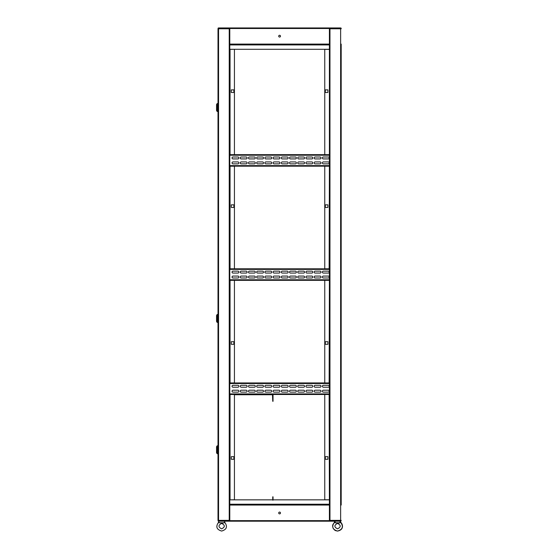 <?xml version="1.0" encoding="UTF-8"?>
<svg xmlns="http://www.w3.org/2000/svg" width="559" height="559" viewBox="0 0 559 559"><rect width="100%" height="100%" fill="white"/><g stroke="black" fill="none" stroke-linecap="round" stroke-linejoin="round"><path stroke-width="0.84" d="M327.909 341.703L327.909 344.302L325.31 344.302L325.31 341.703L327.909 341.703L325.31 341.703L325.31 344.302L327.909 344.302L327.909 341.703M325.31 89.88L327.909 89.88L327.909 92.48L325.31 92.48L325.31 89.88L325.31 92.48L327.909 92.48L327.909 89.88L325.31 89.88M325.31 204.846L327.909 204.846L327.909 207.445L325.31 207.445L325.31 204.846L325.31 207.445L327.909 207.445L327.909 204.846L325.31 204.846M327.909 456.668L327.909 459.267L325.31 459.267L325.31 456.668L327.909 456.668L325.31 456.668L325.31 459.267L327.909 459.267L327.909 456.668M329.139 499.774L324.758 499.774L324.758 394.493L329.139 394.493L329.412 504.225L229.777 504.225M329.139 166.205L324.758 166.205L324.758 268.795L329.412 268.795L329.412 166.205L329.139 268.795M329.139 280.345L324.758 280.345L324.758 382.936L329.412 382.936L229.777 382.964L234.431 382.936L234.431 280.345L229.777 280.345L329.412 280.325L329.139 382.936M329.139 394.493L229.777 394.465L234.431 394.493L234.431 499.774L229.777 499.844L329.412 499.844M329.412 499.774L329.412 394.493M329.412 49.367L329.412 154.654L229.777 154.682L234.431 154.654L234.431 49.297L230.049 49.367L230.049 154.654M329.139 49.367L324.758 49.367L324.758 154.654L329.139 154.654M341.109 28.223A0.545 0.545 0 0 0 340.634 27.95L329.412 28.223L329.684 28.775M329.684 520.373L329.684 520.925L340.913 520.925L340.913 520.373M340.634 27.95L329.412 27.95L329.412 28.495L229.777 28.495L229.777 44.65L329.412 44.65L329.412 504.498L229.777 504.498L229.777 520.646L329.412 520.646L329.412 521.198L229.777 521.198L229.777 520.646M329.412 520.373L341.186 520.373L340.913 520.925M340.634 28.223L329.964 28.223L329.964 520.925L340.634 520.925L340.634 28.223L341.186 28.223L341.186 28.775L329.412 28.775M341.186 44.098L341.186 505.05M340.913 28.223L340.913 28.775M279.598 513.875A0.887 0.887 0 0 1 278.703 512.987A0.887 0.887 0 0 1 279.598 512.093A0.887 0.887 0 0 1 280.485 512.987A0.887 0.887 0 0 1 279.598 513.875M329.412 504.225L329.412 520.646M218.08 520.925A0.545 0.545 0 0 0 218.555 521.198L340.634 521.198A0.545 0.545 0 0 0 341.109 520.925M218.01 505.05L218.283 520.373M218.555 521.198L229.777 520.925L229.504 520.373M273.03 500.158L273.03 496.832M272.75 500.158L272.75 496.832M279.598 37.055A0.887 0.887 0 0 1 278.703 36.16A0.887 0.887 0 0 1 279.598 35.273A0.887 0.887 0 0 1 280.485 36.16A0.887 0.887 0 0 1 279.598 37.055M329.412 28.495L329.412 44.65M329.412 27.95L218.555 27.95A0.545 0.545 0 0 0 218.08 28.223M229.777 28.495L229.777 27.95M229.504 28.775L229.504 28.223L218.283 28.223L218.283 28.775M218.555 27.95L218.555 520.373L218.01 520.373L218.01 28.775L229.777 28.775M329.412 49.297L229.777 49.297M322.382 391.181A0.957 0.957 0 0 0 323.34 392.139A0.957 0.957 0 0 1 322.382 391.181A0.957 0.957 0 0 1 323.34 390.217A0.957 0.957 0 0 0 322.382 391.181M314.165 391.181A0.957 0.957 0 0 0 315.122 392.139A0.957 0.957 0 0 1 314.165 391.181A0.957 0.957 0 0 1 315.122 390.217A0.957 0.957 0 0 0 314.165 391.181M305.955 391.181A0.957 0.957 0 0 0 306.912 392.139A0.957 0.957 0 0 1 305.955 391.181A0.957 0.957 0 0 1 306.912 390.217A0.957 0.957 0 0 0 305.955 391.181M297.744 391.181A0.957 0.957 0 0 0 298.702 392.139A0.957 0.957 0 0 1 297.744 391.181A0.957 0.957 0 0 1 298.702 390.217A0.957 0.957 0 0 0 297.744 391.181M289.534 391.181A0.957 0.957 0 0 0 290.491 392.139A0.957 0.957 0 0 1 289.534 391.181A0.957 0.957 0 0 1 290.491 390.217A0.957 0.957 0 0 0 289.534 391.181M240.265 391.181A0.957 0.957 0 0 0 241.222 392.139A0.957 0.957 0 0 1 240.265 391.181A0.957 0.957 0 0 1 241.222 390.217A0.957 0.957 0 0 0 240.265 391.181M248.476 391.181A0.957 0.957 0 0 0 249.433 392.139A0.957 0.957 0 0 1 248.476 391.181A0.957 0.957 0 0 1 249.433 390.217A0.957 0.957 0 0 0 248.476 391.181M256.686 391.181A0.957 0.957 0 0 0 257.643 392.139A0.957 0.957 0 0 1 256.686 391.181A0.957 0.957 0 0 1 257.643 390.217A0.957 0.957 0 0 0 256.686 391.181M264.896 391.181A0.957 0.957 0 0 0 265.853 392.139A0.957 0.957 0 0 1 264.896 391.181A0.957 0.957 0 0 1 265.853 390.217A0.957 0.957 0 0 0 264.896 391.181M273.106 391.181A0.957 0.957 0 0 0 274.064 392.139A0.957 0.957 0 0 1 273.106 391.181A0.957 0.957 0 0 1 274.064 390.217A0.957 0.957 0 0 0 273.106 391.181M322.382 386.248A0.957 0.957 0 0 0 323.34 387.212A0.957 0.957 0 0 1 322.382 386.248A0.957 0.957 0 0 1 323.34 385.291A0.957 0.957 0 0 0 322.382 386.248M314.165 386.248A0.957 0.957 0 0 0 315.122 387.212A0.957 0.957 0 0 1 314.165 386.248A0.957 0.957 0 0 1 315.122 385.291A0.957 0.957 0 0 0 314.165 386.248M305.955 386.248A0.957 0.957 0 0 0 306.912 387.212A0.957 0.957 0 0 1 305.955 386.248A0.957 0.957 0 0 1 306.912 385.291A0.957 0.957 0 0 0 305.955 386.248M297.744 386.248A0.957 0.957 0 0 0 298.702 387.212A0.957 0.957 0 0 1 297.744 386.248A0.957 0.957 0 0 1 298.702 385.291A0.957 0.957 0 0 0 297.744 386.248M289.534 386.248A0.957 0.957 0 0 0 290.491 387.212A0.957 0.957 0 0 1 289.534 386.248A0.957 0.957 0 0 1 290.491 385.291A0.957 0.957 0 0 0 289.534 386.248M232.048 386.248A0.957 0.957 0 0 0 233.012 387.212A0.957 0.957 0 0 1 232.048 386.248A0.957 0.957 0 0 1 233.012 385.291A0.957 0.957 0 0 0 232.048 386.248M240.265 386.248A0.957 0.957 0 0 0 241.222 387.212A0.957 0.957 0 0 1 240.265 386.248A0.957 0.957 0 0 1 241.222 385.291A0.957 0.957 0 0 0 240.265 386.248M248.476 386.248A0.957 0.957 0 0 0 249.433 387.212A0.957 0.957 0 0 1 248.476 386.248A0.957 0.957 0 0 1 249.433 385.291A0.957 0.957 0 0 0 248.476 386.248M256.686 386.248A0.957 0.957 0 0 0 257.643 387.212A0.957 0.957 0 0 1 256.686 386.248A0.957 0.957 0 0 1 257.643 385.291A0.957 0.957 0 0 0 256.686 386.248M264.896 386.248A0.957 0.957 0 0 0 265.853 387.212A0.957 0.957 0 0 1 264.896 386.248A0.957 0.957 0 0 1 265.853 385.291A0.957 0.957 0 0 0 264.896 386.248M273.106 386.248A0.957 0.957 0 0 0 274.064 387.212A0.957 0.957 0 0 1 273.106 386.248A0.957 0.957 0 0 1 274.064 385.291A0.957 0.957 0 0 0 273.106 386.248M281.324 386.248A0.957 0.957 0 0 0 282.281 387.212A0.957 0.957 0 0 1 281.324 386.248A0.957 0.957 0 0 1 282.281 385.291A0.957 0.957 0 0 0 281.324 386.248M281.324 391.181A0.957 0.957 0 0 0 282.281 392.139A0.957 0.957 0 0 1 281.324 391.181A0.957 0.957 0 0 1 282.281 390.217A0.957 0.957 0 0 0 281.324 391.181M328.266 392.139A0.957 0.957 0 0 0 329.223 391.181A0.957 0.957 0 0 0 328.266 390.217A0.957 0.957 0 0 1 329.223 391.181A0.957 0.957 0 0 1 328.266 392.139L323.34 392.139M320.055 392.139A0.957 0.957 0 0 0 321.013 391.181A0.957 0.957 0 0 0 320.055 390.217A0.957 0.957 0 0 1 321.013 391.181A0.957 0.957 0 0 1 320.055 392.139L315.122 392.139M311.838 392.139A0.957 0.957 0 0 0 312.795 391.181A0.957 0.957 0 0 0 311.838 390.217A0.957 0.957 0 0 1 312.795 391.181A0.957 0.957 0 0 1 311.838 392.139L306.912 392.139M303.628 392.139A0.957 0.957 0 0 0 304.585 391.181A0.957 0.957 0 0 0 303.628 390.217A0.957 0.957 0 0 1 304.585 391.181A0.957 0.957 0 0 1 303.628 392.139L298.702 392.139M295.418 392.139A0.957 0.957 0 0 0 296.375 391.181A0.957 0.957 0 0 0 295.418 390.217A0.957 0.957 0 0 1 296.375 391.181A0.957 0.957 0 0 1 295.418 392.139L290.491 392.139M237.938 392.139A0.957 0.957 0 0 0 238.896 391.181A0.957 0.957 0 0 0 237.938 390.217A0.957 0.957 0 0 1 238.896 391.181A0.957 0.957 0 0 1 237.938 392.139L233.012 392.139A0.957 0.957 0 0 1 232.048 391.181A0.957 0.957 0 0 1 233.012 390.217L237.938 390.217M246.149 392.139A0.957 0.957 0 0 0 247.106 391.181A0.957 0.957 0 0 0 246.149 390.217A0.957 0.957 0 0 1 247.106 391.181A0.957 0.957 0 0 1 246.149 392.139L241.222 392.139M254.359 392.139A0.957 0.957 0 0 0 255.316 391.181A0.957 0.957 0 0 0 254.359 390.217A0.957 0.957 0 0 1 255.316 391.181A0.957 0.957 0 0 1 254.359 392.139L249.433 392.139M262.569 392.139A0.957 0.957 0 0 0 263.527 391.181A0.957 0.957 0 0 0 262.569 390.217A0.957 0.957 0 0 1 263.527 391.181A0.957 0.957 0 0 1 262.569 392.139L257.643 392.139M270.78 392.139A0.957 0.957 0 0 0 271.737 391.181A0.957 0.957 0 0 0 270.78 390.217A0.957 0.957 0 0 1 271.737 391.181A0.957 0.957 0 0 1 270.78 392.139L265.853 392.139M278.997 392.139A0.957 0.957 0 0 0 279.954 391.181A0.957 0.957 0 0 0 278.997 390.217A0.957 0.957 0 0 1 279.954 391.181A0.957 0.957 0 0 1 278.997 392.139L274.064 392.139M328.266 387.212A0.957 0.957 0 0 0 329.223 386.248A0.957 0.957 0 0 0 328.266 385.291A0.957 0.957 0 0 1 329.223 386.248A0.957 0.957 0 0 1 328.266 387.212L323.34 387.212M320.055 387.212A0.957 0.957 0 0 0 321.013 386.248A0.957 0.957 0 0 0 320.055 385.291A0.957 0.957 0 0 1 321.013 386.248A0.957 0.957 0 0 1 320.055 387.212L315.122 387.212M311.838 387.212A0.957 0.957 0 0 0 312.795 386.248A0.957 0.957 0 0 0 311.838 385.291A0.957 0.957 0 0 1 312.795 386.248A0.957 0.957 0 0 1 311.838 387.212L306.912 387.212M303.628 387.212A0.957 0.957 0 0 0 304.585 386.248A0.957 0.957 0 0 0 303.628 385.291A0.957 0.957 0 0 1 304.585 386.248A0.957 0.957 0 0 1 303.628 387.212L298.702 387.212M295.418 387.212A0.957 0.957 0 0 0 296.375 386.248A0.957 0.957 0 0 0 295.418 385.291A0.957 0.957 0 0 1 296.375 386.248A0.957 0.957 0 0 1 295.418 387.212L290.491 387.212M237.938 387.212A0.957 0.957 0 0 0 238.896 386.248A0.957 0.957 0 0 0 237.938 385.291A0.957 0.957 0 0 1 238.896 386.248A0.957 0.957 0 0 1 237.938 387.212L233.012 387.212M246.149 387.212A0.957 0.957 0 0 0 247.106 386.248A0.957 0.957 0 0 0 246.149 385.291A0.957 0.957 0 0 1 247.106 386.248A0.957 0.957 0 0 1 246.149 387.212L241.222 387.212M254.359 387.212A0.957 0.957 0 0 0 255.316 386.248A0.957 0.957 0 0 0 254.359 385.291A0.957 0.957 0 0 1 255.316 386.248A0.957 0.957 0 0 1 254.359 387.212L249.433 387.212M262.569 387.212A0.957 0.957 0 0 0 263.527 386.248A0.957 0.957 0 0 0 262.569 385.291A0.957 0.957 0 0 1 263.527 386.248A0.957 0.957 0 0 1 262.569 387.212L257.643 387.212M270.78 387.212A0.957 0.957 0 0 0 271.737 386.248A0.957 0.957 0 0 0 270.78 385.291A0.957 0.957 0 0 1 271.737 386.248A0.957 0.957 0 0 1 270.78 387.212L265.853 387.212M278.997 387.212A0.957 0.957 0 0 0 279.954 386.248A0.957 0.957 0 0 0 278.997 385.291A0.957 0.957 0 0 1 279.954 386.248A0.957 0.957 0 0 1 278.997 387.212L274.064 387.212M287.207 387.212A0.957 0.957 0 0 0 288.164 386.248A0.957 0.957 0 0 0 287.207 385.291A0.957 0.957 0 0 1 288.164 386.248A0.957 0.957 0 0 1 287.207 387.212L282.281 387.212M287.207 392.139A0.957 0.957 0 0 0 288.164 391.181A0.957 0.957 0 0 0 287.207 390.217A0.957 0.957 0 0 1 288.164 391.181A0.957 0.957 0 0 1 287.207 392.139L282.281 392.139M241.222 390.217L246.149 390.217M249.433 390.217L254.359 390.217M257.643 390.217L262.569 390.217M265.853 390.217L270.78 390.217M274.064 390.217L278.997 390.217M323.34 390.217L328.266 390.217M315.122 390.217L320.055 390.217M306.912 390.217L311.838 390.217M298.702 390.217L303.628 390.217M290.491 390.217L295.418 390.217M233.012 385.291L237.938 385.291M241.222 385.291L246.149 385.291M249.433 385.291L254.359 385.291M257.643 385.291L262.569 385.291M265.853 385.291L270.78 385.291M274.064 385.291L278.997 385.291M323.34 385.291L328.266 385.291M315.122 385.291L320.055 385.291M306.912 385.291L311.838 385.291M298.702 385.291L303.628 385.291M290.491 385.291L295.418 385.291M282.281 385.291L287.207 385.291M282.281 390.217L287.207 390.217M329.412 394.186L229.777 394.186M229.777 383.243L329.412 383.243M322.382 277.033A0.957 0.957 0 0 0 323.34 277.998A0.957 0.957 0 0 1 322.382 277.033A0.957 0.957 0 0 1 323.34 276.076A0.957 0.957 0 0 0 322.382 277.033M314.165 277.033A0.957 0.957 0 0 0 315.122 277.998A0.957 0.957 0 0 1 314.165 277.033A0.957 0.957 0 0 1 315.122 276.076A0.957 0.957 0 0 0 314.165 277.033M305.955 277.033A0.957 0.957 0 0 0 306.912 277.998A0.957 0.957 0 0 1 305.955 277.033A0.957 0.957 0 0 1 306.912 276.076A0.957 0.957 0 0 0 305.955 277.033M297.744 277.033A0.957 0.957 0 0 0 298.702 277.998A0.957 0.957 0 0 1 297.744 277.033A0.957 0.957 0 0 1 298.702 276.076A0.957 0.957 0 0 0 297.744 277.033M289.534 277.033A0.957 0.957 0 0 0 290.491 277.998A0.957 0.957 0 0 1 289.534 277.033A0.957 0.957 0 0 1 290.491 276.076A0.957 0.957 0 0 0 289.534 277.033M240.265 277.033A0.957 0.957 0 0 0 241.222 277.998A0.957 0.957 0 0 1 240.265 277.033A0.957 0.957 0 0 1 241.222 276.076A0.957 0.957 0 0 0 240.265 277.033M248.476 277.033A0.957 0.957 0 0 0 249.433 277.998A0.957 0.957 0 0 1 248.476 277.033A0.957 0.957 0 0 1 249.433 276.076A0.957 0.957 0 0 0 248.476 277.033M256.686 277.033A0.957 0.957 0 0 0 257.643 277.998A0.957 0.957 0 0 1 256.686 277.033A0.957 0.957 0 0 1 257.643 276.076A0.957 0.957 0 0 0 256.686 277.033M264.896 277.033A0.957 0.957 0 0 0 265.853 277.998A0.957 0.957 0 0 1 264.896 277.033A0.957 0.957 0 0 1 265.853 276.076A0.957 0.957 0 0 0 264.896 277.033M273.106 277.033A0.957 0.957 0 0 0 274.064 277.998A0.957 0.957 0 0 1 273.106 277.033A0.957 0.957 0 0 1 274.064 276.076A0.957 0.957 0 0 0 273.106 277.033M322.382 272.107A0.957 0.957 0 0 0 323.34 273.065A0.957 0.957 0 0 1 322.382 272.107A0.957 0.957 0 0 1 323.34 271.15A0.957 0.957 0 0 0 322.382 272.107M314.165 272.107A0.957 0.957 0 0 0 315.122 273.065A0.957 0.957 0 0 1 314.165 272.107A0.957 0.957 0 0 1 315.122 271.15A0.957 0.957 0 0 0 314.165 272.107M305.955 272.107A0.957 0.957 0 0 0 306.912 273.065A0.957 0.957 0 0 1 305.955 272.107A0.957 0.957 0 0 1 306.912 271.15A0.957 0.957 0 0 0 305.955 272.107M297.744 272.107A0.957 0.957 0 0 0 298.702 273.065A0.957 0.957 0 0 1 297.744 272.107A0.957 0.957 0 0 1 298.702 271.15A0.957 0.957 0 0 0 297.744 272.107M289.534 272.107A0.957 0.957 0 0 0 290.491 273.065A0.957 0.957 0 0 1 289.534 272.107A0.957 0.957 0 0 1 290.491 271.15A0.957 0.957 0 0 0 289.534 272.107M232.048 272.107A0.957 0.957 0 0 0 233.012 273.065A0.957 0.957 0 0 1 232.048 272.107A0.957 0.957 0 0 1 233.012 271.15A0.957 0.957 0 0 0 232.048 272.107M240.265 272.107A0.957 0.957 0 0 0 241.222 273.065A0.957 0.957 0 0 1 240.265 272.107A0.957 0.957 0 0 1 241.222 271.15A0.957 0.957 0 0 0 240.265 272.107M248.476 272.107A0.957 0.957 0 0 0 249.433 273.065A0.957 0.957 0 0 1 248.476 272.107A0.957 0.957 0 0 1 249.433 271.15A0.957 0.957 0 0 0 248.476 272.107M256.686 272.107A0.957 0.957 0 0 0 257.643 273.065A0.957 0.957 0 0 1 256.686 272.107A0.957 0.957 0 0 1 257.643 271.15A0.957 0.957 0 0 0 256.686 272.107M264.896 272.107A0.957 0.957 0 0 0 265.853 273.065A0.957 0.957 0 0 1 264.896 272.107A0.957 0.957 0 0 1 265.853 271.15A0.957 0.957 0 0 0 264.896 272.107M273.106 272.107A0.957 0.957 0 0 0 274.064 273.065A0.957 0.957 0 0 1 273.106 272.107A0.957 0.957 0 0 1 274.064 271.15A0.957 0.957 0 0 0 273.106 272.107M281.324 272.107A0.957 0.957 0 0 0 282.281 273.065A0.957 0.957 0 0 1 281.324 272.107A0.957 0.957 0 0 1 282.281 271.15A0.957 0.957 0 0 0 281.324 272.107M281.324 277.033A0.957 0.957 0 0 0 282.281 277.998A0.957 0.957 0 0 1 281.324 277.033A0.957 0.957 0 0 1 282.281 276.076A0.957 0.957 0 0 0 281.324 277.033M328.266 277.998A0.957 0.957 0 0 0 329.223 277.033A0.957 0.957 0 0 0 328.266 276.076A0.957 0.957 0 0 1 329.223 277.033A0.957 0.957 0 0 1 328.266 277.998L323.34 277.998M320.055 277.998A0.957 0.957 0 0 0 321.013 277.033A0.957 0.957 0 0 0 320.055 276.076A0.957 0.957 0 0 1 321.013 277.033A0.957 0.957 0 0 1 320.055 277.998L315.122 277.998M311.838 277.998A0.957 0.957 0 0 0 312.795 277.033A0.957 0.957 0 0 0 311.838 276.076A0.957 0.957 0 0 1 312.795 277.033A0.957 0.957 0 0 1 311.838 277.998L306.912 277.998M303.628 277.998A0.957 0.957 0 0 0 304.585 277.033A0.957 0.957 0 0 0 303.628 276.076A0.957 0.957 0 0 1 304.585 277.033A0.957 0.957 0 0 1 303.628 277.998L298.702 277.998M295.418 277.998A0.957 0.957 0 0 0 296.375 277.033A0.957 0.957 0 0 0 295.418 276.076A0.957 0.957 0 0 1 296.375 277.033A0.957 0.957 0 0 1 295.418 277.998L290.491 277.998M237.938 277.998A0.957 0.957 0 0 0 238.896 277.033A0.957 0.957 0 0 0 237.938 276.076A0.957 0.957 0 0 1 238.896 277.033A0.957 0.957 0 0 1 237.938 277.998L233.012 277.998A0.957 0.957 0 0 1 232.048 277.033A0.957 0.957 0 0 1 233.012 276.076L237.938 276.076M246.149 277.998A0.957 0.957 0 0 0 247.106 277.033A0.957 0.957 0 0 0 246.149 276.076A0.957 0.957 0 0 1 247.106 277.033A0.957 0.957 0 0 1 246.149 277.998L241.222 277.998M254.359 277.998A0.957 0.957 0 0 0 255.316 277.033A0.957 0.957 0 0 0 254.359 276.076A0.957 0.957 0 0 1 255.316 277.033A0.957 0.957 0 0 1 254.359 277.998L249.433 277.998M262.569 277.998A0.957 0.957 0 0 0 263.527 277.033A0.957 0.957 0 0 0 262.569 276.076A0.957 0.957 0 0 1 263.527 277.033A0.957 0.957 0 0 1 262.569 277.998L257.643 277.998M270.78 277.998A0.957 0.957 0 0 0 271.737 277.033A0.957 0.957 0 0 0 270.78 276.076A0.957 0.957 0 0 1 271.737 277.033A0.957 0.957 0 0 1 270.78 277.998L265.853 277.998M278.997 277.998A0.957 0.957 0 0 0 279.954 277.033A0.957 0.957 0 0 0 278.997 276.076A0.957 0.957 0 0 1 279.954 277.033A0.957 0.957 0 0 1 278.997 277.998L274.064 277.998M328.266 273.065A0.957 0.957 0 0 0 329.223 272.107A0.957 0.957 0 0 0 328.266 271.15A0.957 0.957 0 0 1 329.223 272.107A0.957 0.957 0 0 1 328.266 273.065L323.34 273.065M320.055 273.065A0.957 0.957 0 0 0 321.013 272.107A0.957 0.957 0 0 0 320.055 271.15A0.957 0.957 0 0 1 321.013 272.107A0.957 0.957 0 0 1 320.055 273.065L315.122 273.065M311.838 273.065A0.957 0.957 0 0 0 312.795 272.107A0.957 0.957 0 0 0 311.838 271.15A0.957 0.957 0 0 1 312.795 272.107A0.957 0.957 0 0 1 311.838 273.065L306.912 273.065M303.628 273.065A0.957 0.957 0 0 0 304.585 272.107A0.957 0.957 0 0 0 303.628 271.15A0.957 0.957 0 0 1 304.585 272.107A0.957 0.957 0 0 1 303.628 273.065L298.702 273.065M295.418 273.065A0.957 0.957 0 0 0 296.375 272.107A0.957 0.957 0 0 0 295.418 271.15A0.957 0.957 0 0 1 296.375 272.107A0.957 0.957 0 0 1 295.418 273.065L290.491 273.065M237.938 273.065A0.957 0.957 0 0 0 238.896 272.107A0.957 0.957 0 0 0 237.938 271.15A0.957 0.957 0 0 1 238.896 272.107A0.957 0.957 0 0 1 237.938 273.065L233.012 273.065M246.149 273.065A0.957 0.957 0 0 0 247.106 272.107A0.957 0.957 0 0 0 246.149 271.15A0.957 0.957 0 0 1 247.106 272.107A0.957 0.957 0 0 1 246.149 273.065L241.222 273.065M254.359 273.065A0.957 0.957 0 0 0 255.316 272.107A0.957 0.957 0 0 0 254.359 271.15A0.957 0.957 0 0 1 255.316 272.107A0.957 0.957 0 0 1 254.359 273.065L249.433 273.065M262.569 273.065A0.957 0.957 0 0 0 263.527 272.107A0.957 0.957 0 0 0 262.569 271.15A0.957 0.957 0 0 1 263.527 272.107A0.957 0.957 0 0 1 262.569 273.065L257.643 273.065M270.78 273.065A0.957 0.957 0 0 0 271.737 272.107A0.957 0.957 0 0 0 270.78 271.15A0.957 0.957 0 0 1 271.737 272.107A0.957 0.957 0 0 1 270.78 273.065L265.853 273.065M278.997 273.065A0.957 0.957 0 0 0 279.954 272.107A0.957 0.957 0 0 0 278.997 271.15A0.957 0.957 0 0 1 279.954 272.107A0.957 0.957 0 0 1 278.997 273.065L274.064 273.065M287.207 273.065A0.957 0.957 0 0 0 288.164 272.107A0.957 0.957 0 0 0 287.207 271.15A0.957 0.957 0 0 1 288.164 272.107A0.957 0.957 0 0 1 287.207 273.065L282.281 273.065M287.207 277.998A0.957 0.957 0 0 0 288.164 277.033A0.957 0.957 0 0 0 287.207 276.076A0.957 0.957 0 0 1 288.164 277.033A0.957 0.957 0 0 1 287.207 277.998L282.281 277.998M322.382 162.893A0.957 0.957 0 0 0 323.34 163.85A0.957 0.957 0 0 1 322.382 162.893A0.957 0.957 0 0 1 323.34 161.935A0.957 0.957 0 0 0 322.382 162.893M314.165 162.893A0.957 0.957 0 0 0 315.122 163.85A0.957 0.957 0 0 1 314.165 162.893A0.957 0.957 0 0 1 315.122 161.935A0.957 0.957 0 0 0 314.165 162.893M305.955 162.893A0.957 0.957 0 0 0 306.912 163.85A0.957 0.957 0 0 1 305.955 162.893A0.957 0.957 0 0 1 306.912 161.935A0.957 0.957 0 0 0 305.955 162.893M297.744 162.893A0.957 0.957 0 0 0 298.702 163.85A0.957 0.957 0 0 1 297.744 162.893A0.957 0.957 0 0 1 298.702 161.935A0.957 0.957 0 0 0 297.744 162.893M289.534 162.893A0.957 0.957 0 0 0 290.491 163.85A0.957 0.957 0 0 1 289.534 162.893A0.957 0.957 0 0 1 290.491 161.935A0.957 0.957 0 0 0 289.534 162.893M240.265 162.893A0.957 0.957 0 0 0 241.222 163.85A0.957 0.957 0 0 1 240.265 162.893A0.957 0.957 0 0 1 241.222 161.935A0.957 0.957 0 0 0 240.265 162.893M248.476 162.893A0.957 0.957 0 0 0 249.433 163.85A0.957 0.957 0 0 1 248.476 162.893A0.957 0.957 0 0 1 249.433 161.935A0.957 0.957 0 0 0 248.476 162.893M256.686 162.893A0.957 0.957 0 0 0 257.643 163.85A0.957 0.957 0 0 1 256.686 162.893A0.957 0.957 0 0 1 257.643 161.935A0.957 0.957 0 0 0 256.686 162.893M264.896 162.893A0.957 0.957 0 0 0 265.853 163.85A0.957 0.957 0 0 1 264.896 162.893A0.957 0.957 0 0 1 265.853 161.935A0.957 0.957 0 0 0 264.896 162.893M273.106 162.893A0.957 0.957 0 0 0 274.064 163.85A0.957 0.957 0 0 1 273.106 162.893A0.957 0.957 0 0 1 274.064 161.935A0.957 0.957 0 0 0 273.106 162.893M322.382 157.966A0.957 0.957 0 0 0 323.34 158.924A0.957 0.957 0 0 1 322.382 157.966A0.957 0.957 0 0 1 323.34 157.009A0.957 0.957 0 0 0 322.382 157.966M314.165 157.966A0.957 0.957 0 0 0 315.122 158.924A0.957 0.957 0 0 1 314.165 157.966A0.957 0.957 0 0 1 315.122 157.009A0.957 0.957 0 0 0 314.165 157.966M305.955 157.966A0.957 0.957 0 0 0 306.912 158.924A0.957 0.957 0 0 1 305.955 157.966A0.957 0.957 0 0 1 306.912 157.009A0.957 0.957 0 0 0 305.955 157.966M297.744 157.966A0.957 0.957 0 0 0 298.702 158.924A0.957 0.957 0 0 1 297.744 157.966A0.957 0.957 0 0 1 298.702 157.009A0.957 0.957 0 0 0 297.744 157.966M289.534 157.966A0.957 0.957 0 0 0 290.491 158.924A0.957 0.957 0 0 1 289.534 157.966A0.957 0.957 0 0 1 290.491 157.009A0.957 0.957 0 0 0 289.534 157.966M232.048 157.966A0.957 0.957 0 0 0 233.012 158.924A0.957 0.957 0 0 1 232.048 157.966A0.957 0.957 0 0 1 233.012 157.009A0.957 0.957 0 0 0 232.048 157.966M240.265 157.966A0.957 0.957 0 0 0 241.222 158.924A0.957 0.957 0 0 1 240.265 157.966A0.957 0.957 0 0 1 241.222 157.009A0.957 0.957 0 0 0 240.265 157.966M248.476 157.966A0.957 0.957 0 0 0 249.433 158.924A0.957 0.957 0 0 1 248.476 157.966A0.957 0.957 0 0 1 249.433 157.009A0.957 0.957 0 0 0 248.476 157.966M256.686 157.966A0.957 0.957 0 0 0 257.643 158.924A0.957 0.957 0 0 1 256.686 157.966A0.957 0.957 0 0 1 257.643 157.009A0.957 0.957 0 0 0 256.686 157.966M264.896 157.966A0.957 0.957 0 0 0 265.853 158.924A0.957 0.957 0 0 1 264.896 157.966A0.957 0.957 0 0 1 265.853 157.009A0.957 0.957 0 0 0 264.896 157.966M273.106 157.966A0.957 0.957 0 0 0 274.064 158.924A0.957 0.957 0 0 1 273.106 157.966A0.957 0.957 0 0 1 274.064 157.009A0.957 0.957 0 0 0 273.106 157.966M281.324 157.966A0.957 0.957 0 0 0 282.281 158.924A0.957 0.957 0 0 1 281.324 157.966A0.957 0.957 0 0 1 282.281 157.009A0.957 0.957 0 0 0 281.324 157.966M281.324 162.893A0.957 0.957 0 0 0 282.281 163.85A0.957 0.957 0 0 1 281.324 162.893A0.957 0.957 0 0 1 282.281 161.935A0.957 0.957 0 0 0 281.324 162.893M328.266 163.85A0.957 0.957 0 0 0 329.223 162.893A0.957 0.957 0 0 0 328.266 161.935A0.957 0.957 0 0 1 329.223 162.893A0.957 0.957 0 0 1 328.266 163.85L323.34 163.85M320.055 163.85A0.957 0.957 0 0 0 321.013 162.893A0.957 0.957 0 0 0 320.055 161.935A0.957 0.957 0 0 1 321.013 162.893A0.957 0.957 0 0 1 320.055 163.85L315.122 163.85M311.838 163.85A0.957 0.957 0 0 0 312.795 162.893A0.957 0.957 0 0 0 311.838 161.935A0.957 0.957 0 0 1 312.795 162.893A0.957 0.957 0 0 1 311.838 163.85L306.912 163.85M303.628 163.85A0.957 0.957 0 0 0 304.585 162.893A0.957 0.957 0 0 0 303.628 161.935A0.957 0.957 0 0 1 304.585 162.893A0.957 0.957 0 0 1 303.628 163.85L298.702 163.85M295.418 163.85A0.957 0.957 0 0 0 296.375 162.893A0.957 0.957 0 0 0 295.418 161.935A0.957 0.957 0 0 1 296.375 162.893A0.957 0.957 0 0 1 295.418 163.85L290.491 163.85M237.938 163.85A0.957 0.957 0 0 0 238.896 162.893A0.957 0.957 0 0 0 237.938 161.935A0.957 0.957 0 0 1 238.896 162.893A0.957 0.957 0 0 1 237.938 163.85L233.012 163.85A0.957 0.957 0 0 1 232.048 162.893A0.957 0.957 0 0 1 233.012 161.935L237.938 161.935M246.149 163.85A0.957 0.957 0 0 0 247.106 162.893A0.957 0.957 0 0 0 246.149 161.935A0.957 0.957 0 0 1 247.106 162.893A0.957 0.957 0 0 1 246.149 163.85L241.222 163.85M254.359 163.85A0.957 0.957 0 0 0 255.316 162.893A0.957 0.957 0 0 0 254.359 161.935A0.957 0.957 0 0 1 255.316 162.893A0.957 0.957 0 0 1 254.359 163.85L249.433 163.85M262.569 163.85A0.957 0.957 0 0 0 263.527 162.893A0.957 0.957 0 0 0 262.569 161.935A0.957 0.957 0 0 1 263.527 162.893A0.957 0.957 0 0 1 262.569 163.85L257.643 163.85M270.78 163.85A0.957 0.957 0 0 0 271.737 162.893A0.957 0.957 0 0 0 270.78 161.935A0.957 0.957 0 0 1 271.737 162.893A0.957 0.957 0 0 1 270.78 163.85L265.853 163.85M278.997 163.85A0.957 0.957 0 0 0 279.954 162.893A0.957 0.957 0 0 0 278.997 161.935A0.957 0.957 0 0 1 279.954 162.893A0.957 0.957 0 0 1 278.997 163.85L274.064 163.85M328.266 158.924A0.957 0.957 0 0 0 329.223 157.966A0.957 0.957 0 0 0 328.266 157.009A0.957 0.957 0 0 1 329.223 157.966A0.957 0.957 0 0 1 328.266 158.924L323.34 158.924M320.055 158.924A0.957 0.957 0 0 0 321.013 157.966A0.957 0.957 0 0 0 320.055 157.009A0.957 0.957 0 0 1 321.013 157.966A0.957 0.957 0 0 1 320.055 158.924L315.122 158.924M311.838 158.924A0.957 0.957 0 0 0 312.795 157.966A0.957 0.957 0 0 0 311.838 157.009A0.957 0.957 0 0 1 312.795 157.966A0.957 0.957 0 0 1 311.838 158.924L306.912 158.924M303.628 158.924A0.957 0.957 0 0 0 304.585 157.966A0.957 0.957 0 0 0 303.628 157.009A0.957 0.957 0 0 1 304.585 157.966A0.957 0.957 0 0 1 303.628 158.924L298.702 158.924M295.418 158.924A0.957 0.957 0 0 0 296.375 157.966A0.957 0.957 0 0 0 295.418 157.009A0.957 0.957 0 0 1 296.375 157.966A0.957 0.957 0 0 1 295.418 158.924L290.491 158.924M237.938 158.924A0.957 0.957 0 0 0 238.896 157.966A0.957 0.957 0 0 0 237.938 157.009A0.957 0.957 0 0 1 238.896 157.966A0.957 0.957 0 0 1 237.938 158.924L233.012 158.924M246.149 158.924A0.957 0.957 0 0 0 247.106 157.966A0.957 0.957 0 0 0 246.149 157.009A0.957 0.957 0 0 1 247.106 157.966A0.957 0.957 0 0 1 246.149 158.924L241.222 158.924M254.359 158.924A0.957 0.957 0 0 0 255.316 157.966A0.957 0.957 0 0 0 254.359 157.009A0.957 0.957 0 0 1 255.316 157.966A0.957 0.957 0 0 1 254.359 158.924L249.433 158.924M262.569 158.924A0.957 0.957 0 0 0 263.527 157.966A0.957 0.957 0 0 0 262.569 157.009A0.957 0.957 0 0 1 263.527 157.966A0.957 0.957 0 0 1 262.569 158.924L257.643 158.924M270.78 158.924A0.957 0.957 0 0 0 271.737 157.966A0.957 0.957 0 0 0 270.78 157.009A0.957 0.957 0 0 1 271.737 157.966A0.957 0.957 0 0 1 270.78 158.924L265.853 158.924M278.997 158.924A0.957 0.957 0 0 0 279.954 157.966A0.957 0.957 0 0 0 278.997 157.009A0.957 0.957 0 0 1 279.954 157.966A0.957 0.957 0 0 1 278.997 158.924L274.064 158.924M287.207 158.924A0.957 0.957 0 0 0 288.164 157.966A0.957 0.957 0 0 0 287.207 157.009A0.957 0.957 0 0 1 288.164 157.966A0.957 0.957 0 0 1 287.207 158.924L282.281 158.924M287.207 163.85A0.957 0.957 0 0 0 288.164 162.893A0.957 0.957 0 0 0 287.207 161.935A0.957 0.957 0 0 1 288.164 162.893A0.957 0.957 0 0 1 287.207 163.85L282.281 163.85M241.222 276.076L246.149 276.076M249.433 276.076L254.359 276.076M257.643 276.076L262.569 276.076M265.853 276.076L270.78 276.076M274.064 276.076L278.997 276.076M323.34 276.076L328.266 276.076M315.122 276.076L320.055 276.076M306.912 276.076L311.838 276.076M298.702 276.076L303.628 276.076M290.491 276.076L295.418 276.076M233.012 271.15L237.938 271.15M241.222 271.15L246.149 271.15M249.433 271.15L254.359 271.15M257.643 271.15L262.569 271.15M265.853 271.15L270.78 271.15M274.064 271.15L278.997 271.15M323.34 271.15L328.266 271.15M315.122 271.15L320.055 271.15M306.912 271.15L311.838 271.15M298.702 271.15L303.628 271.15M290.491 271.15L295.418 271.15M282.281 271.15L287.207 271.15M282.281 276.076L287.207 276.076M329.412 280.045L229.777 280.045M229.777 268.795L229.777 166.205L234.431 166.205L234.431 268.795L229.777 268.795L329.412 268.823M229.777 269.096L329.412 269.096M241.222 161.935L246.149 161.935M249.433 161.935L254.359 161.935M257.643 161.935L262.569 161.935M265.853 161.935L270.78 161.935M274.064 161.935L278.997 161.935M323.34 161.935L328.266 161.935M315.122 161.935L320.055 161.935M306.912 161.935L311.838 161.935M298.702 161.935L303.628 161.935M290.491 161.935L295.418 161.935M233.012 157.009L237.938 157.009M241.222 157.009L246.149 157.009M249.433 157.009L254.359 157.009M257.643 157.009L262.569 157.009M265.853 157.009L270.78 157.009M274.064 157.009L278.997 157.009M323.34 157.009L328.266 157.009M315.122 157.009L320.055 157.009M306.912 157.009L311.838 157.009M298.702 157.009L303.628 157.009M290.491 157.009L295.418 157.009M282.281 157.009L287.207 157.009M282.281 161.935L287.207 161.935M329.412 166.177L229.777 166.177M329.412 165.904L229.777 165.904M229.777 154.955L329.412 154.955M234.431 394.738L272.478 394.738L272.75 401.306M273.03 401.306L273.03 395.01A0.545 0.545 0 0 0 272.478 394.465M231.286 341.703L231.286 344.302L233.886 344.302L233.886 341.703L231.286 341.703L233.886 341.703L233.886 344.302L231.286 344.302L231.286 341.703M233.886 89.88L231.286 89.88L231.286 92.48L233.886 92.48L233.886 89.88L233.886 92.48L231.286 92.48L231.286 89.88L233.886 89.88M233.886 204.846L231.286 204.846L231.286 207.445L233.886 207.445L233.886 204.846L233.886 207.445L231.286 207.445L231.286 204.846L233.886 204.846M231.286 456.668L231.286 459.267L233.886 459.267L233.886 456.668L231.286 456.668L233.886 456.668L233.886 459.267L231.286 459.267L231.286 456.668M229.777 499.774L229.777 394.493M229.777 382.936L229.777 280.345M229.777 44.65L229.777 504.498M229.777 520.373L218.555 520.373L218.283 520.925M218.283 28.223L218.01 28.775M218.555 520.925L229.232 520.925L229.232 28.223L218.555 28.223M218.01 380.232L218.01 45.74M217.654 318.448L217.654 322.557L218.01 322.557L218.01 314.347L217.654 314.347L217.654 318.448M217.032 318.448L217.032 322.284L216.557 321.46L216.557 315.437L217.032 314.619L217.032 318.448M218.01 103.415L217.654 103.415L217.654 111.625L218.01 111.625L218.01 107.524M217.032 107.524L217.032 111.353L216.557 110.528L216.557 104.512L217.032 103.688L217.032 107.524M337.545 528.863C341.074 527.032 341.074 525.208 337.545 523.385C334.009 525.208 334.009 527.032 337.545 528.863M336.818 530.994L337.545 531.05C342.604 529.576 343.645 526.669 340.683 522.323L338.188 523.329L334.408 522.323L332.871 524.573M340.277 521.198L340.683 522.323C342.346 523.238 344.84 529.771 337.545 531.05C332.486 529.576 331.438 526.669 334.408 522.323L334.806 521.198M340.368 522.756L339.732 522.84C340.382 521.072 340.375 521.072 339.725 522.84L334.722 522.756M335.351 522.84C334.701 521.072 334.708 521.072 335.365 522.84M221.65 528.863C225.179 527.032 225.179 525.208 221.65 523.385C218.115 525.208 218.115 527.032 221.65 528.863M222.293 523.329L218.513 522.323C215.543 526.669 216.592 529.576 221.65 531.05C226.709 529.576 227.751 526.669 224.788 522.323L222.454 523.259M224.473 522.756L223.838 522.84C224.487 521.072 224.487 521.072 223.838 522.84L218.828 522.756M219.463 522.84C218.814 521.072 218.814 521.072 219.463 522.84M218.01 449.757L218.01 406.372M218.01 406.645L218.01 445.649L217.654 445.649L217.654 453.859L218.01 453.859M217.032 449.757L217.032 453.587L216.557 452.769L216.557 446.746L217.032 445.921L217.032 449.757M329.412 505.05L229.777 505.05M229.777 44.098L329.412 44.098M229.777 44.923L329.412 44.923M229.777 383.516L329.412 383.516M329.412 393.913L229.777 393.913M229.777 269.375L329.412 269.375M329.412 279.773L229.777 279.773M229.777 155.227L329.412 155.227M329.412 165.632L229.777 165.632M230.049 166.205L230.049 268.795M230.049 394.493L230.049 499.774M230.049 280.345L230.049 382.936M217.654 322.284L217.032 322.284M217.654 314.619L217.032 314.619M217.654 111.353L217.032 111.353M217.654 103.688L217.032 103.688M332.745 525.02L332.64 525.677M332.619 526.215L333.15 528.353L334.492 529.988M335.016 530.351L335.868 530.757M224.39 521.198L224.788 522.323M218.911 521.198L218.513 522.323M217.654 453.587L217.032 453.587M217.654 445.921L217.032 445.921"/></g></svg>

